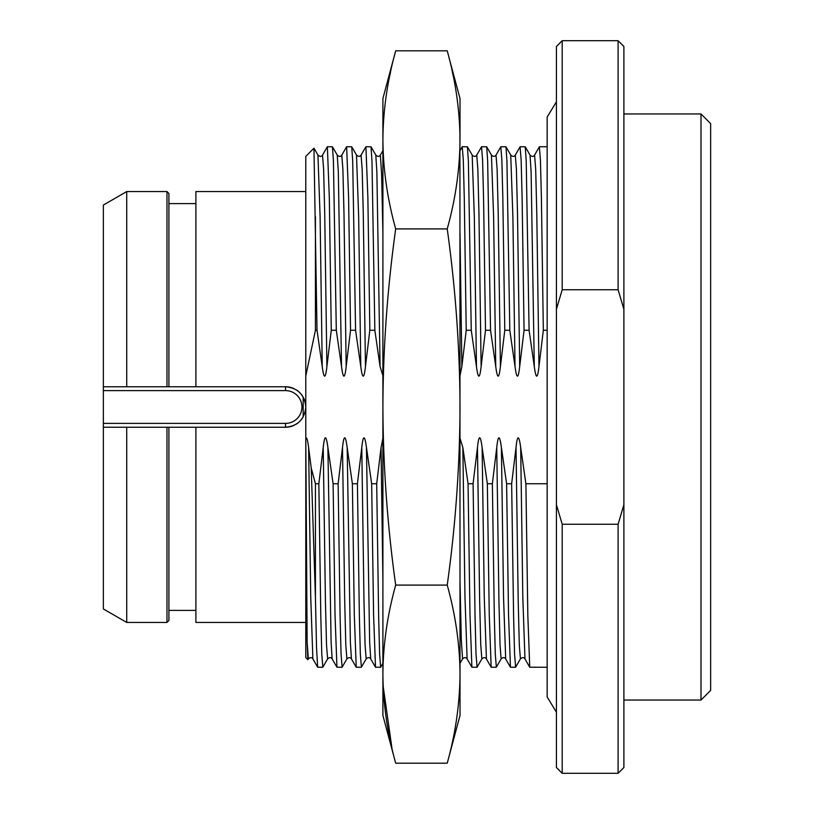 <?xml version="1.0" encoding="UTF-8"?>
<svg xmlns="http://www.w3.org/2000/svg" width="814" height="814" viewBox="0 0 814 814"><rect width="100%" height="100%" fill="white"/><g stroke="black" fill="none" stroke-linecap="round" stroke-linejoin="round"><path stroke-width="1.22" d="M710.642 407L710.642 123.596L701.007 113.96L701.007 700.04L710.642 690.404L710.642 407M623.89 504.721L618.101 524.267L618.101 773.3L623.89 767.521L623.89 46.479L618.101 40.7L618.101 289.733L623.89 309.279M618.101 289.733L562.199 289.733L556.41 309.279L556.41 504.721L562.199 524.267L618.101 524.267M562.199 289.733L562.199 40.7L618.101 40.7M556.41 309.279L556.41 46.479L562.199 40.7M556.41 504.721L556.41 767.521L562.199 773.3L618.101 773.3M562.199 524.267L562.199 773.3M460.012 375.732L461.864 366.493L466.219 330.27L471.255 330.27L476.465 366.493C478.144 379.334 479.7 379.334 481.135 366.493L485.5 330.27L490.537 330.27L495.746 366.493C497.415 379.334 498.972 379.334 500.417 366.493L504.782 330.27L509.808 330.27L515.018 366.493C516.697 379.334 518.253 379.334 519.698 366.493L524.063 330.27L529.09 330.27L534.299 366.493C535.978 379.334 537.535 379.334 538.97 366.493L543.335 330.27L547.161 330.27M547.161 667.266L529.731 667.215L527.818 614.855L525.895 483.73L547.161 483.73M543.335 330.27L541.391 197.588L540.415 159.778L539.356 146.825M525.895 483.73L520.685 447.507C518.956 434.595 517.389 434.595 516.015 447.507L511.65 483.73L513.603 616.412L514.57 654.222L515.628 667.175M382.906 438.268L381.064 447.507L376.699 483.73L378.642 616.412L379.619 654.222L380.677 667.165M380.596 667.266L375.508 667.215L373.585 614.855L371.662 483.73L376.699 483.73M371.662 483.73L366.453 447.507C364.723 434.595 363.166 434.595 361.782 447.507L357.417 483.73L359.371 616.412L360.348 654.222L361.396 667.175M361.314 667.266L356.227 667.215L354.304 614.855L352.381 483.73L357.417 483.73M352.381 483.73L347.171 447.507C345.441 434.595 343.884 434.595 342.501 447.507L338.136 483.73L340.089 616.412L341.066 654.222L342.114 667.175M342.043 667.266L336.945 667.215L335.022 614.855L333.109 483.73L338.136 483.73M333.109 483.73L327.9 447.507C326.16 434.595 324.603 434.595 323.219 447.507L318.854 483.73L320.808 616.412L321.784 654.222L322.843 667.175M322.761 667.266L317.663 667.215L312.881 658.923L310.745 597.262L308.618 447.507L311.213 467.948L315.425 483.73L318.854 483.73M308.618 447.507C307.611 439.825 306.664 436.752 305.789 438.268L305.789 156.369L313.96 148.199L317.022 330.27L315.425 330.27L305.789 375.976L305.789 657.631L305.789 438.268M317.022 330.27L322.232 366.493C323.911 379.334 325.468 379.334 326.902 366.493L331.267 330.27L336.304 330.27L341.514 366.493C343.182 379.334 344.749 379.334 346.184 366.493L350.549 330.27L355.576 330.27L360.785 366.493C362.464 379.334 364.021 379.334 365.466 366.493L369.831 330.27L374.857 330.27L380.067 366.493L382.906 375.732M515.547 667.266L510.459 667.215L508.536 614.855L506.613 483.73L511.65 483.73M506.613 483.73L501.404 447.507C499.674 434.595 498.117 434.595 496.733 447.507L492.368 483.73L494.322 616.412L495.299 654.222L496.347 667.175M496.275 667.266L491.178 667.215L489.255 614.855L487.342 483.73L492.368 483.73M487.342 483.73L482.132 447.507C480.392 434.595 478.836 434.595 477.452 447.507L473.087 483.73L475.04 616.412L476.017 654.222L477.075 667.175M476.994 667.266L471.896 667.215L469.983 614.855L468.06 483.73L473.087 483.73M468.06 483.73L462.851 447.507L460.012 438.268M395.685 763.186L382.906 715.465L382.906 674.134C383.129 703.754 387.393 733.434 395.685 763.186L447.232 763.186C455.525 733.434 459.788 703.754 460.012 674.134L460.012 715.465L447.232 763.186M394.057 57.061L395.685 50.814C387.362 80.739 383.099 110.419 382.906 139.866L382.906 98.535L395.685 50.814L447.232 50.814C455.555 80.739 459.818 110.419 460.012 139.866C459.788 169.475 455.525 199.155 447.232 228.907C455.555 288.756 459.818 348.117 460.012 407C459.788 466.229 455.525 525.59 447.232 585.093C455.555 615.018 459.818 644.698 460.012 674.134L459.92 132.224M447.232 585.093L395.685 585.093C387.393 525.59 383.129 466.229 382.906 407C383.099 348.117 387.362 288.756 395.685 228.907C387.393 199.155 383.129 169.475 382.906 139.866L382.906 674.196M391.941 748.219L383.16 686.243M395.685 585.093C387.362 615.018 383.099 644.698 382.906 674.134M395.685 228.907L447.232 228.907M453.154 75.702L452.319 71.785M448.86 57.061L460.012 98.535L460.012 139.866M382.906 139.866L382.997 132.224M389.764 75.702L390.598 71.785M466.219 330.27L464.275 197.588L463.298 159.778L462.25 146.805M462.321 146.734L467.409 146.785L468.376 161.019L471.255 330.27M461.864 366.493L460.012 233.079M485.5 330.27L483.547 197.588L482.58 159.778L481.522 146.825M481.603 146.734L486.691 146.785L487.657 161.019L490.537 330.27M504.782 330.27L502.828 197.588L501.851 159.778L500.803 146.825M500.875 146.734L505.972 146.785L506.929 161.019L509.808 330.27M524.063 330.27L522.11 197.588L521.133 159.778L520.075 146.825M520.156 146.734L525.254 146.785L526.21 161.019L529.09 330.27M382.906 580.921L381.064 447.507M369.831 330.27L367.877 197.588L365.924 146.734L371.021 146.785L371.978 161.019L374.857 330.27M350.549 330.27L348.596 197.588L346.642 146.734L351.74 146.785L352.696 161.019L355.576 330.27M331.267 330.27L329.314 197.588L327.37 146.734L332.458 146.785L333.425 161.019L336.304 330.27M315.425 483.73L315.425 597.283L316.544 648.168L317.663 667.215M311.213 467.948L315.425 597.283M322.232 366.493L320.106 216.768L317.948 155.047C319.902 156.817 321.418 156.817 322.517 155.087L327.309 146.785M312.881 658.913C311.782 657.183 310.266 657.183 308.333 658.923L307.132 642.002L305.799 438.237M307.132 642.002L307.855 659.696L308.333 658.913M315.425 216.717L315.425 330.27M126.73 427.238L126.73 622.445L103.358 608.943L103.358 427.238L195.899 427.238L195.899 622.445L305.789 622.445L305.789 386.752M103.358 427.238L103.358 423.392L285.541 423.392A16.392 16.392 0 0 0 301.933 407A16.392 16.392 0 0 0 285.541 390.608L103.358 390.608L103.358 386.762L168.905 386.762L166.972 386.762L166.972 191.555L168.905 193.488L168.905 386.762L285.541 386.762C297.832 387.963 304.578 394.709 305.789 407C304.578 419.291 297.832 426.037 285.541 427.238A20.238 20.238 0 0 0 294.312 425.244M195.899 386.762L195.899 191.555L305.789 191.555M195.899 427.238L285.541 427.238L285.541 423.392M166.972 427.238L168.905 427.238L168.905 620.512L166.972 622.445L166.972 427.238M103.358 390.608L103.358 423.392M103.358 386.762L103.358 205.057L126.73 191.555L126.73 386.762M296.306 424.145A20.238 20.238 0 0 0 298.158 422.832M301.373 419.617A20.238 20.238 0 0 0 302.686 417.765M302.686 396.235A20.238 20.238 0 0 0 301.373 394.383M298.158 391.168A20.238 20.238 0 0 0 296.306 389.855M294.312 388.756A20.238 20.238 0 0 0 285.541 386.762L285.541 390.608M303.174 416.941L303.174 397.059M303.968 398.606L304.731 400.549M305.301 402.584L305.657 404.721M538.97 366.493L536.782 213.299L535.683 169.139L534.584 155.077L539.377 146.785M524.969 658.953L522.812 597.262L520.685 447.507M382.906 233.079L381.624 174.308L380.352 155.077C379.253 156.817 377.747 156.817 375.803 155.087L375.783 155.047M375.508 667.215L370.716 658.923L369.648 642.124L366.453 447.507M476.465 366.493L474.328 216.738L472.181 155.047M462.851 447.507L464.977 597.262L467.114 658.923C466.015 657.183 464.499 657.183 462.566 658.913L461.294 639.692L460.012 580.921M481.135 366.493L478.947 213.299L477.849 169.129L476.75 155.077C475.651 156.817 474.135 156.817 472.201 155.087L467.409 146.785M495.746 366.493L493.61 216.738L491.453 155.047M477.055 667.215L481.847 658.913L480.748 644.861L479.649 600.701L477.452 447.507M500.417 366.493L498.219 213.299L497.12 169.139L496.031 155.077C494.932 156.817 493.416 156.817 491.483 155.087L486.691 146.785M486.416 658.953L484.259 597.262L482.132 447.507M515.018 366.493L512.891 216.738L510.734 155.047C512.698 156.817 514.214 156.817 515.303 155.087L520.095 146.785M496.326 667.215L501.119 658.913L500.03 644.861L498.931 600.701L496.733 447.507M519.698 366.493L517.501 213.299L516.402 169.139L515.303 155.077M505.687 658.953L503.54 597.262L501.404 447.507M534.299 366.493L531.104 171.876L530.036 155.077L525.244 146.785M515.608 667.215L520.4 658.913L519.301 644.871L518.203 600.701L516.015 447.507M380.067 366.493L376.872 171.876L375.803 155.077L371.011 146.785M370.716 658.913C369.617 657.183 368.101 657.183 366.168 658.913L365.069 644.871L363.98 600.701L361.782 447.507M365.466 366.493L363.268 213.299L362.169 169.139L361.07 155.077L365.862 146.785M356.227 667.215L351.434 658.923L350.376 642.124L347.171 447.507M360.785 366.493L358.659 216.738L356.501 155.047M351.434 658.913C350.346 657.183 348.83 657.183 346.886 658.913L345.797 644.861L344.698 600.701L342.501 447.507M346.184 366.493L343.986 213.299L342.887 169.139L341.799 155.077L346.591 146.785M336.955 667.215L332.153 658.923L331.094 642.124L327.9 447.507M341.514 366.493L338.319 171.876L337.25 155.077L332.458 146.785M332.163 658.913C331.064 657.183 329.548 657.183 327.615 658.913L326.516 644.861L325.417 600.701L323.219 447.507M326.902 366.493L324.715 213.299L323.616 169.129L322.517 155.077M623.89 700.04L701.007 700.04M623.89 113.96L701.007 113.96M556.41 101.811L547.161 117.043L547.161 696.957L556.41 712.189M539.438 146.734L547.161 146.734M520.4 658.913C522.334 657.183 523.85 657.183 524.949 658.913L529.741 667.215M382.906 150.671L380.352 155.087M462.545 658.943L460.012 663.329M460.022 150.671L462.26 146.785M476.75 155.087L481.542 146.785M467.114 658.913L471.906 667.215M491.178 667.215L486.385 658.913C485.297 657.183 483.781 657.183 481.847 658.913M496.031 155.087L500.824 146.785M505.962 146.785L510.765 155.087M510.459 667.215L505.667 658.913C504.578 657.183 503.062 657.183 501.119 658.913M534.584 155.087C533.485 156.817 531.969 156.817 530.036 155.087M382.906 663.329L380.657 667.215M361.375 667.215L366.168 658.913M361.07 155.087C359.981 156.817 358.465 156.817 356.532 155.087L351.74 146.785M342.094 667.215L346.896 658.913M341.799 155.087C340.7 156.817 339.184 156.817 337.25 155.087M327.615 658.913L322.822 667.215M314.001 148.209L317.969 155.087M305.789 657.631L307.855 659.696M126.73 622.445L166.972 622.445M126.73 191.555L166.972 191.555M168.905 610.388L195.899 610.388M168.905 203.612L195.899 203.612"/></g></svg>
